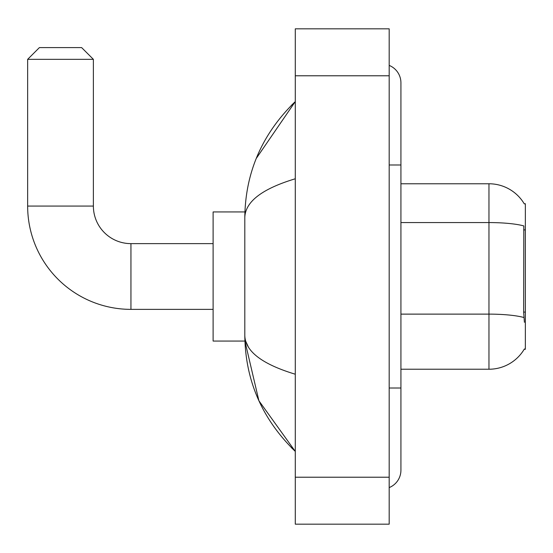 <?xml version="1.0" encoding="UTF-8"?>
<svg xmlns="http://www.w3.org/2000/svg" width="553" height="553" viewBox="0 0 553 553"><rect width="100%" height="100%" fill="white"/><g stroke="black" fill="none" stroke-linecap="round" stroke-linejoin="round"><path stroke-width="0.83" d="M400.925 369.231L488.963 369.231A41.081 41.081 0 0 0 524.403 348.929L524.196 349.275L525.35 349.275L525.35 203.725L524.285 203.87A41.081 41.081 0 0 0 488.963 183.769A41.081 41.081 0 0 1 524.196 203.725A41.081 41.081 0 0 0 488.963 183.769L400.925 183.769M524.403 322.281L523.65 312.079L523.815 225.928A41.081 7.134 180 0 0 488.963 222.569L488.963 183.769A41.081 41.081 0 0 1 524.285 203.87M213.112 309.369L130.943 309.369L130.943 243.631A37.563 37.563 0 0 1 93.381 206.069L93.381 59.344L27.65 59.344L39.387 47.606L81.644 47.606L93.381 59.344M130.943 243.631A37.563 37.563 0 0 1 93.381 206.069A37.563 37.563 0 0 0 130.943 243.631A37.563 37.563 0 0 1 93.381 206.069A37.563 37.563 0 0 0 130.943 243.631L213.112 243.631M130.943 309.369A103.293 103.293 0 0 1 27.65 206.069L27.65 59.344M244.91 211.937L213.112 211.937L213.112 341.063L244.91 341.063L258.908 400.766L295.281 451.4C262.136 419.222 245.311 380.561 244.806 335.429C245.179 351.231 262.004 364.157 295.281 374.222M389.188 388.012L400.925 388.012L400.925 82.819A18.781 18.781 0 0 0 389.188 65.406A18.781 18.781 0 0 1 400.925 82.819A18.781 18.781 0 0 0 389.188 65.406M389.188 487.594A18.781 18.781 0 0 0 400.925 470.181A18.781 18.781 0 0 1 389.188 487.594A18.781 18.781 0 0 0 400.925 470.181A18.781 18.781 0 0 1 389.188 487.594M295.281 178.778C262.081 188.787 245.256 201.721 244.806 217.571L244.806 335.429M295.281 524.175L389.188 524.175L389.188 28.825L295.281 28.825L295.281 524.175M244.806 217.571C245.311 172.432 262.136 133.778 295.281 101.6L256.233 158.483M248.332 346.931L245.643 341.063M525.35 229.91L523.65 229.91M525.35 312.079L523.65 312.079M488.963 369.231L488.963 222.569L400.925 222.569M523.94 317.519A41.081 7.134 180 0 0 488.963 314.125L400.925 314.125M27.65 206.069L93.381 206.069M389.188 164.988L400.925 164.988M295.281 477.225L389.188 477.225M295.281 75.775L389.188 75.775M400.925 388.012L400.925 470.181M295.281 101.6L291.196 105.547M295.281 451.4L291.196 447.453"/></g></svg>
